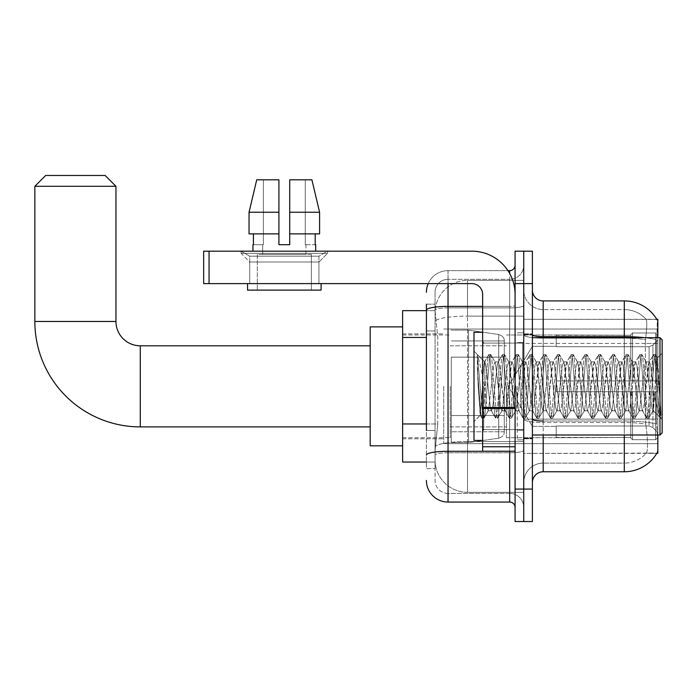 <?xml version="1.0" encoding="UTF-8"?>
<svg xmlns="http://www.w3.org/2000/svg" width="697" height="697" viewBox="0 0 697 697"><rect width="100%" height="100%" fill="white"/><g stroke="black" fill="none" stroke-linecap="round" stroke-linejoin="round"><path stroke-width="0.52" stroke-dasharray="3.48 2.61" d="M657.829 386.347L657.829 443.658L657.829 386.347M443.71 386.347L443.71 443.658L443.71 386.347M426.416 423.968L437.768 423.968L435.198 449.068L437.768 423.968L437.768 337.461L437.768 423.968L402.622 423.968L402.622 462.041L435.137 462.041L435.067 459.881A32.437 32.437 0 0 0 467.504 492.317L523.735 492.317L523.735 441.558L523.735 492.317L467.504 492.317L467.504 441.558L467.504 492.317A32.437 32.437 0 0 1 435.067 459.881L435.067 453.285L435.137 462.041L426.416 462.041M435.198 449.068L435.067 453.285L435.198 449.068M656.757 453.39L646.346 453.067A29.196 29.196 0 0 1 624.303 463.122A29.196 29.196 0 0 0 646.346 453.067C647.94 450.245 647.94 442.064 646.346 428.524L645.718 424.133L646.346 428.524C647.94 442.046 647.94 450.236 646.346 453.067L656.757 453.39A37.847 37.847 0 0 0 656.949 453.067C658.038 450.245 658.038 442.064 656.949 428.524L656.26 419.124L656.949 428.524C658.038 442.046 658.038 450.227 656.949 453.067L523.735 453.39L523.735 419.124L523.735 453.39L657.829 453.39L657.829 435.006M402.622 386.347L402.622 445.819L402.622 386.347M523.735 280.377L523.735 441.558L523.735 280.377L467.504 280.377L523.735 280.377M657.829 337.688L657.829 343.429L523.735 343.429L523.735 319.304L523.735 419.124L523.735 343.429L657.829 343.429L657.829 319.304L523.735 319.304L656.844 319.435C657.489 321.195 657.349 327.973 656.408 339.753C657.349 327.999 657.489 321.221 656.844 319.435A37.847 37.847 0 0 0 624.303 300.921L543.198 300.921A10.812 10.812 0 0 1 532.386 290.109L532.386 334.787L532.386 290.109M657.829 343.429L657.829 419.124L657.829 343.429M435.111 311.097L437.768 337.461L435.111 311.097A32.437 32.437 0 0 1 467.504 280.377A32.437 32.437 0 0 0 435.111 311.097A32.437 32.437 0 0 1 467.504 280.377L467.504 316.116L523.735 316.116L467.504 316.116L467.504 280.377M426.416 330.97L435.067 330.97L435.067 430.458L435.067 304.162L435.067 330.97L426.416 330.97L426.416 430.458L426.416 310.653L435.137 310.653L402.622 310.653L402.622 423.968M532.386 386.347L532.386 333.898L532.386 386.347M523.735 386.347L523.735 439.877L523.735 386.347M517.244 386.347L517.244 439.877L517.244 386.347M523.735 428.524L523.735 334.787L523.735 428.524M656.844 319.435A37.847 37.847 0 0 0 624.303 300.921L624.303 421.014A37.847 6.569 180 0 1 656.53 424.133A37.847 6.569 180 0 0 624.303 421.014L624.303 463.122L543.198 463.122L543.198 435.006M532.386 482.585L532.386 334.787L532.386 482.585M523.735 290.109L523.735 334.787L523.735 290.109A19.464 19.464 0 0 0 543.198 309.573A19.464 19.464 0 0 1 523.735 290.109A19.464 19.464 0 0 0 543.198 309.573L543.198 463.122L624.303 463.122L624.303 309.573A29.196 29.196 0 0 1 646.18 319.435L646.18 319.435A29.196 29.196 0 0 0 624.303 309.573L543.198 309.573L624.303 309.573A29.196 29.196 0 0 1 646.18 319.435C647.147 321.212 646.929 327.982 645.535 339.753C646.929 328.008 647.147 321.23 646.18 319.435A29.196 29.196 0 0 0 624.303 309.573L624.303 338.167A29.196 5.071 180 0 1 645.535 339.753L645.309 343.429L645.535 339.753A29.196 5.071 180 0 0 624.303 338.167L624.303 422.513A29.196 5.071 180 0 1 645.718 424.133L645.309 343.429L645.718 424.133A29.196 5.071 180 0 0 624.303 422.513L624.303 428.524L624.303 421.014L543.198 421.014L543.198 300.921M523.735 283.618L523.735 251.181L532.386 251.181L532.386 283.618L523.735 283.618L523.735 251.181L515.083 251.181L515.083 283.618L523.735 283.618L523.735 489.076L523.735 283.618M515.083 283.618L515.083 521.522L523.735 521.522L523.735 489.076L523.735 521.522L532.386 521.522L532.386 283.618M656.26 419.124L656.408 339.753L656.26 419.124L645.309 419.124L656.26 419.124M624.303 435.006L624.303 471.773L543.198 471.773L543.198 422.513A19.464 3.38 0 0 1 523.735 419.132A19.464 3.38 0 0 0 543.198 422.513L543.198 309.573M523.735 482.585A19.464 19.464 0 0 1 543.198 463.122A19.464 19.464 0 0 0 523.735 482.585A19.464 19.464 0 0 1 543.198 463.122M656.757 319.304L646.067 319.304L656.757 319.304M426.416 304.162L435.067 304.162L426.416 304.162L426.416 468.532L435.067 468.532L426.416 468.532L426.416 430.458L435.067 430.458L435.067 468.532L435.067 430.458L426.416 430.458M426.416 480.425A21.624 21.624 0 0 0 448.04 502.058L448.04 493.406A12.973 12.973 0 0 1 435.067 480.425L435.067 310.139L435.067 480.425A12.973 12.973 0 0 0 448.04 493.406L509.681 493.406L509.681 458.8L509.681 502.058A5.41 5.41 0 0 1 515.083 507.46L515.083 265.235L515.083 507.46M523.735 458.8L523.735 305.443L523.735 458.8M515.083 386.347L515.083 343.09L515.083 386.347M523.735 265.235L523.735 305.443L523.735 265.235A14.062 14.062 0 0 1 509.681 279.297A14.062 14.062 0 0 0 523.735 265.235A14.062 14.062 0 0 1 509.681 279.297L509.681 493.406L448.04 493.406L448.04 452.789L509.681 452.789A14.062 2.439 0 0 0 523.735 450.349A14.062 2.439 0 0 1 509.681 452.789L509.681 279.297L448.04 279.297L509.681 279.297M428.219 283.618A21.624 21.624 0 0 1 448.04 270.645L509.681 270.645A5.41 5.41 0 0 0 515.083 265.235A5.41 5.41 0 0 1 509.681 270.645L509.681 458.8L509.681 452.789L448.04 452.789L448.04 279.297L448.04 307.891L509.681 307.891A14.062 2.439 0 0 0 523.735 305.443A14.062 2.439 0 0 1 509.681 307.891L448.04 307.891L448.04 458.8L448.04 451.29L509.681 451.29A5.41 0.941 0 0 0 515.083 450.349A5.41 0.941 0 0 1 511.554 451.229M448.04 502.058L509.681 502.058M426.416 455.045A21.624 3.755 180 0 1 448.04 451.29L448.04 270.645A21.624 21.624 0 0 0 426.416 292.27A21.624 21.624 0 0 1 448.04 270.645L507.956 270.645M435.067 292.27L435.067 310.139L435.067 292.27A12.973 12.973 0 0 1 448.04 279.297A12.973 12.973 0 0 0 435.067 292.27A12.973 12.973 0 0 1 448.04 279.297M523.735 507.46A14.062 14.062 0 0 0 509.681 493.406A14.062 14.062 0 0 1 523.735 507.46A14.062 14.062 0 0 0 509.681 493.406M249.718 256.174L241.066 251.181L327.573 251.181L241.066 251.181L241.066 253.342L327.573 253.342L241.066 253.342L327.573 253.342L241.066 253.342L249.718 261.994L249.718 283.618L318.921 283.618L249.718 283.618L318.921 283.618L249.718 283.618L318.921 283.618L249.718 283.618L318.921 283.618L249.718 283.618L249.718 256.174L318.921 256.174L327.573 251.181L241.066 251.181L327.573 251.181L327.573 253.342L318.921 261.994L249.718 261.994L318.921 261.994L318.921 283.618L318.921 256.174L249.718 256.174L241.066 251.181L327.573 251.181L241.066 251.181L241.066 253.342L249.718 261.994L249.718 283.618L249.718 256.174L318.921 256.174L327.573 251.181L241.066 251.181L327.573 251.181L327.573 253.342L318.921 261.994L249.718 261.994L318.921 261.994L318.921 283.618L318.921 256.174L249.718 256.174M482.646 386.347L482.646 440.417L482.646 386.347M482.646 451.229L515.083 451.229L482.646 451.229L482.646 446.76L482.646 451.229L515.083 451.229L515.083 294.43A43.258 43.258 0 0 0 471.825 251.181L203.655 251.181L209.056 251.181L203.655 251.181L203.655 283.618L203.655 251.181L203.655 283.618L471.825 283.618A10.812 10.812 0 0 1 482.646 294.43L482.646 451.229M482.646 407.501L515.083 407.501L515.083 294.43A43.258 43.258 0 0 0 471.825 251.181L209.056 251.181L209.056 283.618L471.825 283.618A10.812 10.812 0 0 1 482.646 294.43L482.646 407.501L515.083 407.501L515.083 451.229L515.083 294.43A43.258 43.258 0 0 0 471.825 251.181L209.056 251.181L209.056 283.618L203.655 283.618L471.825 283.618A10.812 10.812 0 0 1 482.646 294.43L482.646 407.501L515.083 407.501L515.083 451.229M311.359 254.422L311.359 290.109L257.289 290.109L311.359 290.109L257.289 290.109L311.359 290.109L311.359 254.422L257.289 254.422L257.289 290.109L257.289 254.422L311.359 254.422M289.725 212.245L319.592 212.245L311.907 179.809L289.725 179.809L289.725 233.878L315.21 233.878L289.725 233.878L289.725 244.691L278.913 244.691L289.725 244.691L278.913 244.691L278.913 233.878L249.047 233.878L253.429 233.878L253.429 244.691L252.959 244.691L253.429 244.691L253.429 233.878L278.913 233.878L249.047 233.878L278.913 233.878L253.429 233.878L278.913 233.878L278.913 212.245L249.047 212.245L278.913 212.245L278.913 244.691L278.913 179.809L278.913 212.245L278.913 179.809L256.731 179.809L278.913 179.809L263.379 179.809L263.379 244.691L263.379 179.809L278.913 179.809L278.913 244.691L278.913 233.878L278.913 244.691L289.725 244.691L289.725 179.809L305.26 179.809L305.26 244.691L305.948 244.691L305.26 244.691L305.26 179.809L311.907 179.809L289.725 179.809L289.725 233.878L315.21 233.878L315.21 244.691L315.21 233.878L289.725 233.878L319.592 233.878L289.725 233.878L289.725 212.245L319.592 212.245L319.592 233.878L319.592 212.245L289.725 212.245L289.725 179.809L311.907 179.809L289.725 179.809L289.725 244.691L289.725 179.809L305.26 179.809L305.26 244.691L315.68 244.691L315.68 251.181L252.959 251.181L315.68 251.181M305.948 244.691L305.948 254.422L262.691 254.422L305.948 254.422L262.691 254.422L305.948 254.422L305.948 244.691L305.26 244.691L305.948 244.691M262.691 244.691L262.691 254.422L262.691 244.691L263.379 244.691L253.429 244.691L263.379 244.691L263.379 179.809L256.731 179.809L278.913 179.809L278.913 212.245L278.913 179.809L256.731 179.809L249.047 212.245L249.047 233.878L249.047 212.245L249.047 233.878L278.913 233.878L278.913 179.809L256.731 179.809L263.379 179.809L263.379 244.691L262.691 244.691M252.959 244.691L252.959 251.181M315.68 244.691L305.26 244.691L305.26 179.809L289.725 179.809L289.725 244.691M321.09 283.618L247.557 283.618L247.557 290.109L321.09 290.109L247.557 290.109L321.09 290.109L321.09 283.618L247.557 283.618M662.15 386.347L662.15 432.846L662.15 339.848L662.15 419.437L662.15 339.848L659.989 337.688L659.989 435.006L659.989 337.688L659.989 435.006L662.15 432.846L662.15 386.347M482.646 440.417L473.995 440.417L473.995 332.277L473.995 421.598L473.995 332.277L482.646 332.277M501.814 386.347L499.522 365.184L498.381 361.909L497.231 365.184L492.657 407.51L491.507 410.786L490.366 407.51L488.074 386.347C486.976 372.285 485.887 364.156 484.807 361.97L488.658 354.712L487.795 358.746L483.213 413.948L481.793 417.982L480.921 413.948L477.375 369.009L477.375 355.104C479.405 361.107 481.758 371.527 484.424 386.347L486.933 407.51L488.074 410.786L486.933 407.51L484.424 386.347C481.758 371.527 479.405 361.107 477.375 355.104L482.638 413.948L483.788 418.217L482.638 413.948L477.375 355.104L478.177 386.347L477.375 369.009L480.921 413.948L481.793 417.982L484.067 417.982L482.071 418.217L483.213 413.948L487.795 358.746L488.937 354.477L484.476 361.882L473.995 351.096L484.807 361.97C484.006 361.848 483.248 369.976 482.524 386.347L480.346 415.246L478.177 386.347L480.155 415.177L481.793 417.982L480.155 415.177L473.995 421.598L480.346 415.246L482.524 386.347C483.248 369.976 484.006 361.848 484.807 361.97L484.807 386.347L484.807 361.97C485.887 364.156 486.976 372.285 488.074 386.347L490.366 407.51L491.15 410.481L495.523 417.982L494.661 413.948L490.078 358.746L488.937 354.477L490.653 354.477L489.512 358.746L484.929 413.948L484.067 417.982L488.44 410.481L491.507 410.786L495.523 417.982L494.661 413.948L490.078 358.746L488.937 354.477L490.653 354.477L489.512 358.746L484.929 413.948L484.067 417.982L488.074 410.786L491.507 410.786L492.657 407.51L497.231 365.184L498.015 362.213L502.389 354.712L501.526 358.746L496.944 413.948L495.523 417.982L497.519 418.217L496.377 413.948L491.794 358.746L490.653 354.477L495.306 362.213L494.94 361.909L493.798 365.184L488.44 410.481L493.798 365.184L494.94 361.909L498.381 361.909L502.389 354.712L501.526 358.746L496.944 413.948L495.802 418.217L497.519 418.217L496.377 413.948L491.794 358.746L490.932 354.712L494.94 361.909L498.381 361.909L499.522 365.184L504.881 410.481L501.814 386.347M498.381 386.347L495.306 362.213L500.664 407.51L501.814 410.786L500.664 407.51L498.381 386.347M515.545 386.347L513.253 365.184L512.112 361.909L511.746 362.213L506.388 407.51L505.247 410.786L504.881 410.481L509.254 417.982L508.392 413.948L503.809 358.746L502.389 354.712L504.384 354.477L503.243 358.746L498.66 413.948L497.519 418.217L502.171 410.481L505.247 410.786L509.254 417.982L508.392 413.948L503.809 358.746L502.668 354.477L504.384 354.477L503.243 358.746L498.66 413.948L497.797 417.982L501.814 410.786L505.247 410.786L506.388 407.51L510.962 365.184L511.746 362.213L516.12 354.712L515.257 358.746L510.683 413.948L509.254 417.982L511.249 418.217L510.108 413.948L505.534 358.746L504.384 354.477L509.037 362.213L508.679 361.909L507.529 365.184L502.171 410.481L507.529 365.184L508.679 361.909L512.112 361.909L516.12 354.712L515.257 358.746L510.683 413.948L509.533 418.217L511.249 418.217L510.108 413.948L505.534 358.746L504.663 354.712L508.679 361.909L512.112 361.909L513.253 365.184L518.612 410.481L515.545 386.347M512.112 386.347L509.821 365.184L509.037 362.213L514.403 407.51L515.545 410.786L514.403 407.51L512.112 386.347M529.276 386.347L526.984 365.184L525.843 361.909L525.486 362.213L520.119 407.51L518.977 410.786L518.612 410.481L522.985 417.982L522.123 413.948L517.549 358.746L516.12 354.712L518.115 354.477L516.974 358.746L512.4 413.948L511.249 418.217L515.902 410.481L518.977 410.786L522.985 417.982L522.123 413.948L517.549 358.746L516.399 354.477L518.115 354.477L516.974 358.746L512.4 413.948L511.537 417.982L515.545 410.786L518.977 410.786L520.119 407.51L524.702 365.184L525.486 362.213L529.859 354.712L528.988 358.746L524.414 413.948L522.985 417.982L524.989 418.217L523.839 413.948L519.265 358.746L518.115 354.477L522.776 362.213L522.41 361.909L521.269 365.184L515.902 410.481L521.269 365.184L522.41 361.909L525.843 361.909L529.859 354.712L528.988 358.746L524.414 413.948L523.273 418.217L524.989 418.217L523.839 413.948L519.265 358.746L518.402 354.712L522.41 361.909L525.843 361.909L526.984 365.184L532.351 410.481L529.276 386.347M525.843 386.347L523.552 365.184L522.776 362.213L528.134 407.51L529.276 410.786L528.134 407.51L525.843 386.347M543.007 386.347L540.724 365.184L539.574 361.909L539.217 362.213L533.858 407.51L532.708 410.786L532.351 410.481L536.725 417.982L535.854 413.948L531.28 358.746L529.859 354.712L531.855 354.477L530.705 358.746L526.13 413.948L524.989 418.217L529.642 410.481L532.708 410.786L536.725 417.982L535.854 413.948L531.28 358.746L530.138 354.477L531.855 354.477L530.705 358.746L526.13 413.948L525.268 417.982L529.276 410.786L532.708 410.786L533.858 407.51L538.433 365.184L539.217 362.213L543.59 354.712L542.728 358.746L538.145 413.948L536.725 417.982L538.72 418.217L537.579 413.948L532.996 358.746L531.855 354.477L536.507 362.213L536.141 361.909L535 365.184L529.642 410.481L535 365.184L536.141 361.909L539.574 361.909L543.59 354.712L542.728 358.746L538.145 413.948L537.004 418.217L538.72 418.217L537.579 413.948L532.996 358.746L532.133 354.712L536.141 361.909L539.574 361.909L540.724 365.184L546.082 410.481L543.007 386.347M539.574 386.347L537.291 365.184L536.507 362.213L541.865 407.51L543.007 410.786L541.865 407.51L539.574 386.347M556.746 386.347L554.455 365.184L553.313 361.909L552.948 362.213L547.589 407.51L546.448 410.786L546.082 410.481L550.456 417.982L549.593 413.948L545.01 358.746L543.59 354.712L545.585 354.477L544.444 358.746L539.861 413.948L538.72 418.217L543.372 410.481L546.448 410.786L550.456 417.982L549.593 413.948L545.01 358.746L543.869 354.477L545.585 354.477L544.444 358.746L539.861 413.948L538.999 417.982L543.007 410.786L546.448 410.786L547.589 407.51L552.163 365.184L552.948 362.213L557.321 354.712L556.459 358.746L551.876 413.948L550.456 417.982L552.451 418.217L551.31 413.948L546.727 358.746L545.585 354.477L550.238 362.213L549.881 361.909L548.731 365.184L543.372 410.481L548.731 365.184L549.881 361.909L553.313 361.909L557.321 354.712L556.459 358.746L551.876 413.948L550.735 418.217L552.451 418.217L551.31 413.948L546.727 358.746L545.864 354.712L549.881 361.909L553.313 361.909L554.455 365.184L559.813 410.481L556.746 386.347M553.313 386.347L550.238 362.213L555.596 407.51L556.746 410.786L555.596 407.51L553.313 386.347M570.477 386.347L568.186 365.184L567.044 361.909L566.678 362.213L561.32 407.51L560.179 410.786L559.813 410.481L564.187 417.982L563.324 413.948L558.75 358.746L557.321 354.712L559.316 354.477L558.175 358.746L553.601 413.948L552.451 418.217L557.103 410.481L560.179 410.786L564.187 417.982L563.324 413.948L558.75 358.746L557.6 354.477L559.316 354.477L558.175 358.746L553.601 413.948L552.73 417.982L556.746 410.786L560.179 410.786L561.32 407.51L565.903 365.184L566.678 362.213L571.052 354.712L570.19 358.746L565.615 413.948L564.187 417.982L566.182 418.217L565.04 413.948L560.466 358.746L559.316 354.477L563.969 362.213L563.612 361.909L562.47 365.184L557.103 410.481L562.47 365.184L563.612 361.909L567.044 361.909L571.052 354.712L570.19 358.746L565.615 413.948L564.465 418.217L566.182 418.217L565.04 413.948L560.466 358.746L559.595 354.712L563.612 361.909L567.044 361.909L568.186 365.184L573.553 410.481L570.477 386.347M567.044 386.347L564.753 365.184L563.969 362.213L569.336 407.51L570.477 410.786L569.336 407.51L567.044 386.347M584.208 386.347L581.925 365.184L580.775 361.909L580.418 362.213L575.051 407.51L573.91 410.786L573.553 410.481L577.918 417.982L577.055 413.948L572.481 358.746L571.052 354.712L573.056 354.477L571.906 358.746L567.332 413.948L566.182 418.217L570.843 410.481L573.91 410.786L577.918 417.982L577.055 413.948L572.481 358.746L571.34 354.477L573.056 354.477L571.906 358.746L567.332 413.948L566.469 417.982L570.477 410.786L573.91 410.786L575.051 407.51L579.634 365.184L580.418 362.213L584.792 354.712L583.92 358.746L579.346 413.948L577.918 417.982L579.921 418.217L578.771 413.948L574.197 358.746L573.056 354.477L577.708 362.213L577.343 361.909L576.201 365.184L570.843 410.481L576.201 365.184L577.343 361.909L580.775 361.909L584.792 354.712L583.92 358.746L579.346 413.948L578.205 418.217L579.921 418.217L578.771 413.948L574.197 358.746L573.335 354.712L577.343 361.909L580.775 361.909L581.925 365.184L587.283 410.481L584.208 386.347M580.775 386.347L578.493 365.184L577.708 362.213L583.067 407.51L584.208 410.786L583.067 407.51L580.775 386.347M597.948 386.347L595.656 365.184L594.515 361.909L594.149 362.213L588.791 407.51L587.641 410.786L587.283 410.481L591.657 417.982L590.795 413.948L586.212 358.746L584.792 354.712L586.787 354.477L585.637 358.746L581.063 413.948L579.921 418.217L584.574 410.481L587.641 410.786L591.657 417.982L590.795 413.948L586.212 358.746L585.071 354.477L586.787 354.477L585.637 358.746L581.063 413.948L580.2 417.982L584.208 410.786L587.641 410.786L588.791 407.51L593.365 365.184L594.149 362.213L598.523 354.712L597.66 358.746L593.077 413.948L591.657 417.982L593.652 418.217L592.511 413.948L587.928 358.746L586.787 354.477L591.439 362.213L591.073 361.909L589.932 365.184L584.574 410.481L589.932 365.184L591.073 361.909L594.515 361.909L598.523 354.712L597.66 358.746L593.077 413.948L591.936 418.217L593.652 418.217L592.511 413.948L587.928 358.746L587.066 354.712L591.073 361.909L594.515 361.909L595.656 365.184L601.014 410.481L597.948 386.347M594.515 386.347L591.439 362.213L596.798 407.51L597.948 410.786L596.798 407.51L594.515 386.347M611.678 386.347L609.387 365.184L608.246 361.909L607.88 362.213L602.522 407.51L601.38 410.786L601.014 410.481L605.388 417.982L604.526 413.948L599.943 358.746L598.523 354.712L600.518 354.477L599.376 358.746L594.794 413.948L593.652 418.217L598.305 410.481L601.38 410.786L605.388 417.982L604.526 413.948L599.943 358.746L598.801 354.477L600.518 354.477L599.376 358.746L594.794 413.948L593.931 417.982L597.948 410.786L601.38 410.786L602.522 407.51L607.096 365.184L607.88 362.213L612.254 354.712L611.391 358.746L606.817 413.948L605.388 417.982L607.383 418.217L606.242 413.948L601.659 358.746L600.518 354.477L605.17 362.213L604.813 361.909L603.663 365.184L598.305 410.481L603.663 365.184L604.813 361.909L608.246 361.909L612.254 354.712L611.391 358.746L606.817 413.948L605.667 418.217L607.383 418.217L606.242 413.948L601.659 358.746L600.797 354.712L604.813 361.909L608.246 361.909L609.387 365.184L614.745 410.481L611.678 386.347M608.246 386.347L605.954 365.184L605.17 362.213L610.537 407.51L611.678 410.786L610.537 407.51L608.246 386.347M625.409 386.347L623.118 365.184L621.977 361.909L621.619 362.213L616.253 407.51L615.111 410.786L614.745 410.481L619.119 417.982L618.256 413.948L613.682 358.746L612.254 354.712L614.249 354.477L613.107 358.746L608.533 413.948L607.383 418.217L612.036 410.481L615.111 410.786L619.119 417.982L618.256 413.948L613.682 358.746L612.532 354.477L614.249 354.477L613.107 358.746L608.533 413.948L607.662 417.982L611.678 410.786L615.111 410.786L616.253 407.51L620.835 365.184L621.619 362.213L625.984 354.712L625.122 358.746L620.548 413.948L619.119 417.982L621.123 418.217L619.973 413.948L615.399 358.746L614.249 354.477L618.91 362.213L618.544 361.909L617.403 365.184L612.036 410.481L617.403 365.184L618.544 361.909L621.977 361.909L625.984 354.712L625.122 358.746L620.548 413.948L619.406 418.217L621.123 418.217L619.973 413.948L615.399 358.746L614.536 354.712L618.544 361.909L621.977 361.909L623.118 365.184L628.485 410.481L625.409 386.347M621.977 386.347L619.685 365.184L618.91 362.213L624.268 407.51L625.409 410.786L624.268 407.51L621.977 386.347M639.14 386.347L636.858 365.184L635.708 361.909L635.35 362.213L629.992 407.51L628.842 410.786L628.485 410.481L632.859 417.982L631.987 413.948L627.413 358.746L625.984 354.712L627.988 354.477L626.838 358.746L622.264 413.948L621.123 418.217L625.775 410.481L628.842 410.786L632.859 417.982L631.987 413.948L627.413 358.746L626.272 354.477L627.988 354.477L626.838 358.746L622.264 413.948L621.402 417.982L625.409 410.786L628.842 410.786L629.992 407.51L634.566 365.184L635.35 362.213L639.724 354.712L638.861 358.746L634.279 413.948L632.859 417.982L634.854 418.217L633.704 413.948L629.13 358.746L627.988 354.477L632.641 362.213L632.275 361.909L631.133 365.184L625.775 410.481L631.133 365.184L632.275 361.909L635.708 361.909L639.724 354.712L638.861 358.746L634.279 413.948L633.137 418.217L634.854 418.217L633.704 413.948L629.13 358.746L628.267 354.712L632.275 361.909L635.708 361.909L636.858 365.184L642.216 410.481L639.14 386.347M635.708 386.347L633.425 365.184L632.641 362.213L637.999 407.51L639.14 410.786L637.999 407.51L635.708 386.347M652.88 386.347L650.589 365.184L649.447 361.909L649.081 362.213L643.723 407.51L642.573 410.786L642.216 410.481L646.589 417.982L645.727 413.948L641.144 358.746L639.724 354.712L641.719 354.477L640.578 358.746L635.995 413.948L634.854 418.217L639.506 410.481L642.573 410.786L646.589 417.982L645.727 413.948L641.144 358.746L640.003 354.477L641.719 354.477L640.578 358.746L635.995 413.948L635.133 417.982L639.14 410.786L642.573 410.786L643.723 407.51L648.297 365.184L649.081 362.213L653.455 354.712L652.592 358.746L648.01 413.948L646.589 417.982L648.585 418.217L647.443 413.948L642.861 358.746L641.719 354.477L646.372 362.213L646.014 361.909L644.864 365.184L639.506 410.481L644.864 365.184L646.014 361.909L649.447 361.909L653.455 354.712L652.592 358.746L648.01 413.948L646.868 418.217L648.585 418.217L647.443 413.948L642.861 358.746L641.998 354.712L646.014 361.909L649.447 361.909L650.589 365.184L653.446 392.847L653.446 410.786L653.446 410.019L652.88 410.786L651.73 407.51L646.372 362.213L651.73 407.51L652.88 410.786L653.446 410.786L656.391 366.692L657.646 357.997L660.922 417.904L659.484 416.536L653.446 392.847L653.446 410.786L660.172 417.468L653.446 392.847L652.88 386.347M660.922 418.217L660.32 417.982L659.458 413.948L654.884 358.746L653.734 354.477L655.45 354.477L654.309 358.746L649.726 413.948L648.585 418.217L653.237 410.481L652.88 410.786L660.922 417.904L660.32 417.982L659.458 413.948L654.884 358.746L653.734 354.477L655.45 354.477L654.309 358.746L649.726 413.948L648.863 417.982L653.446 410.019L657.445 357.927L660.922 411.805L656.6 358.746L655.45 354.477L656.6 358.746L660.922 411.805L660.922 418.217L662.15 419.437L660.922 418.217M402.622 445.819L370.185 445.819L370.185 326.876L370.185 445.819L370.185 345.799L140.28 345.799L140.28 426.895A105.43 105.43 0 0 1 34.85 321.465L34.85 186.299L115.955 186.299L34.85 186.299L115.955 186.299L105.142 175.478L45.662 175.478L105.142 175.478L45.662 175.478L34.85 186.299M140.28 345.799A24.334 24.334 0 0 1 115.955 321.465L115.955 186.299M556.18 380.937L556.18 386.347L556.18 380.937L649.099 380.937L556.18 380.937L630.794 380.937L630.794 334.726L630.794 380.937L632.519 380.937L632.519 332.983L632.519 380.937L556.18 380.937L556.18 391.758L630.794 391.758L630.794 437.428L630.794 391.758L556.18 391.758L556.18 380.937L556.18 391.758L556.18 380.937L657.829 380.937L657.829 335.161L657.829 380.937L655.659 380.937L655.659 332.983L655.659 380.937L632.519 380.937L657.829 380.937L657.829 340.162L657.829 380.937L556.18 380.937L630.794 380.937L630.794 334.726L630.794 335.266L556.18 334.987L630.794 335.266L630.794 380.937L630.794 334.726L632.519 332.983L630.794 334.726L630.794 380.937L632.519 380.937L632.519 332.983L655.659 332.983L632.519 332.983L632.519 380.937L556.18 380.937L556.18 391.758L657.829 391.758L657.829 437.533L657.829 391.758L655.659 391.758L655.659 439.711L657.829 437.533L655.659 439.711L655.659 391.758L632.519 391.758L632.519 439.711L655.659 439.711L632.519 439.711L632.519 391.758L630.794 391.758L630.794 437.969L632.519 439.711L630.794 437.969L630.794 391.758L657.829 391.758L657.829 437.533L657.829 432.532L652.923 427.592L649.099 425.989L652.923 427.592L657.829 432.532L657.829 391.758L556.18 391.758L630.794 391.758L630.794 437.428L556.18 437.716L630.794 437.428L630.794 391.758L556.18 391.758L556.18 380.937M556.18 346.705L649.099 346.705L556.18 346.705L556.18 335.266L556.18 346.705L649.099 346.705L652.923 345.111L657.829 340.162L657.829 335.161L655.659 332.983L657.829 335.161L657.829 340.162L652.923 345.111L649.099 346.705L556.18 346.705L556.18 334.987L630.794 335.266L630.794 334.726L630.794 335.266L556.18 335.266L556.18 346.705M506.431 386.347L506.431 437.716L506.431 386.347M450.201 386.347L450.201 437.716L450.201 386.347M556.18 425.989L649.099 425.989L556.18 425.989L556.18 437.428L556.18 425.989L649.099 425.989L652.923 427.592L649.099 425.989L556.18 425.989L556.18 437.716L630.794 437.428L556.18 437.428L556.18 425.989M451.281 357.152L451.281 442.578L451.281 415.543L504.271 415.543L504.271 431.765L504.271 340.929L504.271 357.152L451.281 357.152L451.281 431.765L451.281 415.543L504.271 415.543L504.271 431.765L504.271 340.929L504.271 357.152L451.281 357.152L451.281 442.578L451.281 415.543L504.271 415.543L504.271 431.774C504.445 434.736 502.589 436.871 498.712 438.195L498.712 415.543L504.271 415.543L504.271 431.774C504.445 434.736 502.589 436.871 498.712 438.195L498.712 415.543L468.584 415.543L468.584 442.578L468.584 330.117L468.584 357.152L451.281 357.152L451.281 431.765L451.281 415.543L468.584 415.543L468.584 442.578L468.584 330.117L468.584 357.152L498.712 357.152L498.712 334.499L498.712 438.195L468.584 442.578L451.281 442.578L468.584 442.578L498.712 438.195L498.712 334.499C502.589 335.823 504.445 337.958 504.271 340.92L451.281 340.929L504.271 340.929L504.271 357.152L451.281 357.152M630.794 391.758L630.794 437.969L632.519 439.711L655.659 439.711L657.829 437.533L657.829 391.758L657.829 437.533L655.659 439.711L655.659 391.758L655.659 439.711L632.519 439.711L632.519 391.758L632.519 439.711L630.794 437.969L630.794 391.758L632.519 391.758L630.794 391.758M630.794 437.428L630.794 437.969L630.794 437.428M632.519 332.983L630.794 334.726L632.519 332.983L655.659 332.983L655.659 380.937L655.659 332.983L632.519 332.983M655.659 391.758L632.519 391.758L655.659 391.758M632.519 380.937L655.659 380.937L632.519 380.937M655.659 380.937L657.829 380.937L657.829 335.161L657.829 380.937L655.659 380.937M657.829 335.161L655.659 332.983L657.829 335.161L657.829 380.937L657.829 335.161M657.829 391.758L657.829 437.533L657.829 432.532L652.923 427.592L657.829 432.532L657.829 391.758L652.923 391.758L657.829 391.758M652.923 345.111L657.829 340.162L652.923 345.111L649.099 346.705L652.923 345.111L652.923 380.937L657.829 380.937L649.099 380.937L652.923 380.937L652.923 345.111M649.099 391.758L556.18 391.758L556.18 386.347L556.18 391.758L649.099 391.758L649.099 425.989L649.099 391.758M370.185 345.799L370.185 386.347L370.185 326.876L402.622 326.876M504.271 357.152L498.712 357.152L498.712 334.499L468.584 330.117L451.281 330.117L468.584 330.117L498.712 334.499C502.589 335.823 504.445 337.958 504.271 340.92L504.271 357.152M315.21 233.878L319.592 233.878L315.21 233.878L315.21 244.691L305.26 244.691L315.21 244.691M289.725 233.878L319.592 233.878M253.429 233.878L253.429 244.691L263.379 244.691L253.429 244.691M249.047 212.245L278.913 212.245M278.913 244.691L278.913 233.878M467.504 441.558A32.437 5.637 180 0 0 435.451 446.315A32.437 5.637 180 0 1 467.504 441.558L523.735 441.558L467.504 441.558L467.504 316.116L467.504 441.558M657.829 419.124L523.735 419.124L657.829 419.124M435.913 320.472A32.437 5.637 180 0 1 467.504 316.116A32.437 5.637 180 0 0 435.913 320.472M435.067 459.881A32.437 32.437 0 0 0 467.504 492.317M426.416 337.461L402.622 337.461M532.386 334.787A10.812 1.882 0 0 0 543.198 336.66L624.303 336.66A37.847 6.569 180 0 1 656.408 339.753A37.847 6.569 180 0 0 644.577 337.688M543.198 337.688L543.198 421.014L624.303 421.014L624.303 337.688M532.386 489.076L515.083 489.076M532.386 419.132A10.812 1.882 0 0 0 543.198 421.014M624.303 338.167L543.198 338.167A19.464 3.38 0 0 1 523.735 334.787A19.464 3.38 0 0 0 543.198 338.167L624.303 338.167M624.303 422.513L543.198 422.513L624.303 422.513M656.26 343.429L645.309 343.429L656.26 343.429M426.416 310.139A21.624 3.755 180 0 1 448.04 306.384L509.681 306.384L509.681 273.494M482.646 306.384L509.681 306.384A5.41 0.941 -0 0 0 515.083 305.443A5.41 0.941 0 0 1 509.681 306.384L509.681 451.229M448.04 270.645L448.04 283.618M448.04 307.891A12.973 2.257 180 0 0 435.067 310.139A12.973 2.257 180 0 1 448.04 307.891M448.04 452.789A12.973 2.257 180 0 0 435.067 455.045A12.973 2.257 180 0 1 448.04 452.789M448.04 493.406A12.973 12.973 0 0 1 435.067 480.425M515.083 408.442L482.646 408.442M482.646 446.76L515.083 446.76M522.654 386.347L522.654 343.09L522.654 386.347M483.727 386.347L483.727 429.605L483.727 386.347M115.955 321.465L34.85 321.465M649.099 346.705L649.099 380.937L649.099 346.705M652.923 391.758L652.923 427.592L652.923 391.758M209.056 283.618L209.056 251.181M443.71 329.036L657.829 329.036L443.71 329.036M402.622 333.898L443.71 333.898L402.622 333.898M402.622 438.796L443.71 438.796L402.622 438.796M443.71 443.658L657.829 443.658L443.71 443.658M523.735 333.898L532.386 333.898L523.735 333.898M517.244 439.877L523.735 439.877L517.244 439.877M523.735 342.549L517.244 342.549L523.735 342.549M523.735 430.145L517.244 430.145L523.735 430.145M517.244 332.817L523.735 332.817L517.244 332.817M523.735 438.796L532.386 438.796L523.735 438.796M515.083 343.09L482.646 343.09L515.083 343.09M515.083 429.605L482.646 429.605L515.083 429.605M532.386 435.006L659.989 435.006M523.735 438.256L532.386 438.256L523.735 438.256M483.727 343.09L522.654 343.09L523.735 342.009L522.654 343.09L483.727 343.09L482.646 342.009M483.727 429.605L522.654 429.605L523.735 430.685L522.654 429.605L483.727 429.605L482.646 430.685M657.445 357.936L662.15 353.257L657.445 357.936M523.735 334.438L532.386 334.438L523.735 334.438M532.386 337.688L659.989 337.688M657.646 357.997L655.729 354.712L657.646 357.997M659.484 416.536L660.32 417.982L659.484 416.536M370.185 426.895L140.28 426.895M508.348 386.347L532.386 346.339L556.18 346.339L532.386 346.339L508.348 386.347L532.386 426.355L556.18 426.355L532.386 426.355L508.348 386.347M506.431 437.716L556.18 437.716L506.431 437.716M450.201 426.895L506.431 426.895L450.201 426.895M402.622 437.716L450.201 437.716L402.622 437.716M402.622 334.987L450.201 334.987L402.622 334.987M450.201 345.799L506.431 345.799L450.201 345.799M506.431 334.987L556.18 334.987L506.431 334.987M504.271 431.765L451.281 431.765L504.271 431.765"/><path stroke-width="1.05" d="M657.829 337.688L657.829 319.304L656.844 319.435A37.847 37.847 0 0 0 624.303 300.921L543.198 300.921A10.812 10.812 0 0 1 532.386 290.109A10.812 10.812 0 0 0 543.198 300.921L543.198 337.688M657.829 435.006L657.829 453.39L656.949 453.067A37.847 37.847 0 0 1 624.303 471.773A37.847 37.847 0 0 0 656.757 453.39M426.416 330.97L426.416 304.162L426.416 310.653L402.622 310.653L402.622 462.041L426.416 462.041M543.198 435.006L543.198 471.773A10.812 10.812 0 0 0 532.386 482.585A10.812 10.812 0 0 1 543.198 471.773L624.303 471.773L624.303 435.006M523.735 489.076L523.735 521.522L532.386 521.522L532.386 489.076L523.735 489.076L523.735 521.522L515.083 521.522L515.083 489.076L523.735 489.076L523.735 283.618L523.735 489.076M515.083 489.076L515.083 251.181L523.735 251.181L523.735 283.618L523.735 251.181L532.386 251.181L532.386 489.076M426.416 430.458L426.416 304.162M448.04 283.618L448.04 502.058L509.681 502.058L509.681 451.229M507.956 270.645L509.681 270.645A5.41 5.41 0 0 0 515.083 265.235M515.083 507.46A5.41 5.41 0 0 0 509.681 502.058M426.416 292.27A21.624 21.624 0 0 1 428.219 283.618M448.04 502.058A21.624 21.624 0 0 1 426.416 480.425M289.725 244.691L278.913 244.691L289.725 244.691L278.913 244.691L289.725 244.691L289.725 179.809L311.907 179.809L319.592 212.245L319.592 233.878L289.725 233.878M278.913 212.245L278.913 233.878L278.913 212.245L249.047 212.245L256.731 179.809L249.047 212.245L256.731 179.809L278.913 179.809L278.913 244.691M370.185 426.895L140.28 426.895A105.43 105.43 0 0 1 34.85 321.465L34.85 186.299L45.662 175.478L105.142 175.478L115.955 186.299L34.85 186.299M140.28 426.895L140.28 345.799A24.334 24.334 0 0 1 115.955 321.465L115.955 186.299M402.622 326.876L370.185 326.876L370.185 445.819L402.622 445.819M515.083 451.229L482.646 451.229L482.646 407.501L515.083 407.501L515.083 294.43A43.258 43.258 0 0 0 471.825 251.181L209.056 251.181L209.056 283.618L471.825 283.618A10.812 10.812 0 0 1 482.646 294.43L482.646 407.501M209.056 283.618L203.655 283.618L203.655 251.181L209.056 251.181M252.959 244.691L253.429 244.691L252.959 244.691L252.959 251.181M315.68 244.691L315.21 244.691L315.68 244.691L315.68 251.181M315.21 233.878L315.21 244.691M253.429 244.691L253.429 233.878M247.557 283.618L247.557 290.109L321.09 290.109L321.09 283.618M278.913 233.878L249.047 233.878L249.047 212.245M319.592 233.878L319.592 212.245L289.725 212.245M319.592 212.245L311.907 179.809L319.592 212.245M659.989 337.688L662.15 339.848L662.15 432.846L659.989 435.006L659.989 337.688L532.386 337.688M482.646 332.277L473.995 332.277L473.995 440.417L482.646 440.417M426.416 337.461L402.622 337.461M426.416 423.968L402.622 423.968M656.844 319.435A37.847 37.847 0 0 0 624.303 300.921L624.303 336.66L543.198 336.66A10.812 1.882 -0 0 1 532.386 334.787M644.577 337.688A37.847 6.569 180 0 0 624.303 336.66L624.303 337.688M532.386 283.618L515.083 283.618M543.198 421.014A10.812 1.882 0 0 1 532.386 419.132M511.554 451.229A5.41 0.941 0 0 1 509.681 451.29L448.04 451.29A21.624 3.755 180 0 0 426.416 455.045M426.416 310.139A21.624 3.755 180 0 1 448.04 306.384L482.646 306.384M509.681 273.494L509.681 270.645M34.85 321.465L115.955 321.465M515.083 408.442L482.646 408.442M482.646 446.76L515.083 446.76M370.185 345.799L140.28 345.799M532.386 435.006L659.989 435.006M483.727 343.09L482.646 342.009M483.727 429.605L482.646 430.685"/></g></svg>
